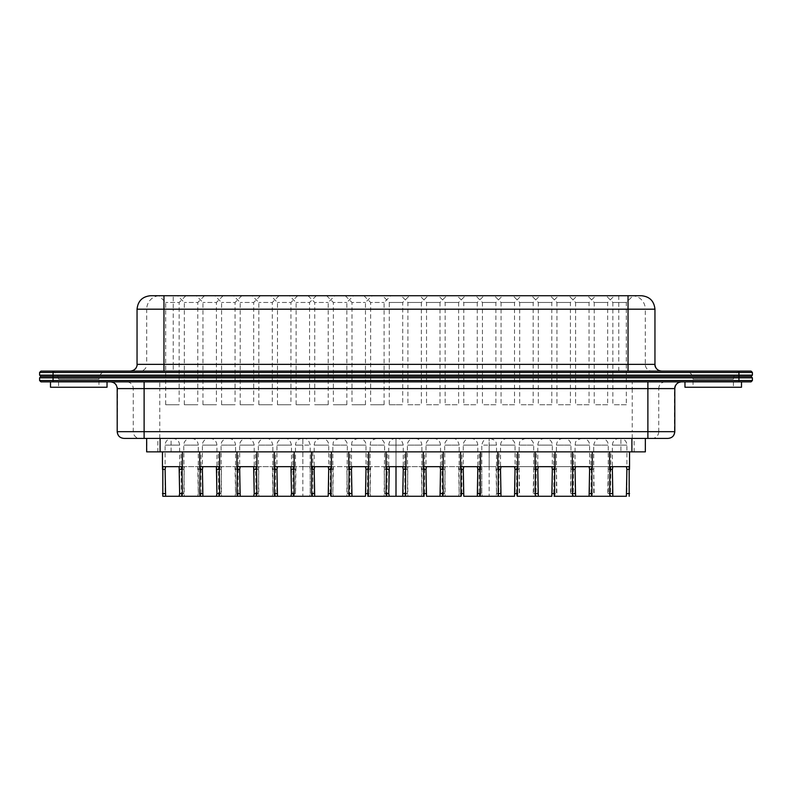 <?xml version="1.0" encoding="UTF-8"?>
<svg xmlns="http://www.w3.org/2000/svg" width="792" height="792" viewBox="0 0 792 792"><rect width="100%" height="100%" fill="white"/><g stroke="black" fill="none" stroke-linecap="round" stroke-linejoin="round"><path stroke-width="0.59" stroke-dasharray="3.96 2.97" d="M311.88 496.277L312.434 496.277L312.8 493.584L310.216 493.584L309.721 496.277L302.841 496.277L302.841 438.402L303.485 438.402L302.841 438.402L302.841 445.124L310.216 445.124L302.841 445.124L302.841 466.666L309.692 466.666L310.216 469.359L310.216 493.99L310.216 445.124C309.038 440.332 306.791 438.085 303.485 438.402M377.913 438.402L376.843 438.402L377.913 438.402A6.732 6.732 0 0 1 384.645 445.124L384.14 496.277L370.616 496.277L370.112 493.584L370.636 466.666L384.12 466.666L384.645 494M376.843 438.402C368.676 440.669 371.062 443.045 370.112 445.124L384.645 445.124L370.112 445.124L370.112 493.99L367.409 493.584L367.775 496.277L370.616 496.277M396 438.402L396 445.124L396 438.402L395.485 438.402L396 438.402M405.593 466.666L396 466.666L396 445.124L388.753 445.124L396 445.124L396 466.666L386.407 466.666M359.271 438.402L358.202 438.402L359.271 438.402A6.732 6.732 0 0 1 366.003 445.124L366.003 494M368.329 466.666L349.143 466.666M340.629 438.402L339.56 438.402L340.629 438.402A6.732 6.732 0 0 1 347.361 445.124L346.856 496.277L333.333 496.277L332.828 493.584L333.353 466.666L346.837 466.666L347.361 494M339.56 438.402C331.393 440.669 333.778 443.045 332.828 445.124L347.361 445.124L332.828 445.124L332.828 493.99L330.145 493.584L330.512 496.277L331.066 496.277M321.988 438.402L320.918 438.402L321.988 438.402A6.732 6.732 0 0 1 328.72 445.124L328.72 494M331.066 466.666L311.88 466.666M363.904 295.723L370.636 302.455L384.1 302.455L370.636 302.455L370.636 404.752L384.1 404.752L384.1 302.455L390.832 295.723L363.904 295.723L390.832 295.723M384.1 404.752L370.636 404.752M326.641 295.723L333.373 302.455L346.837 302.455L333.373 302.455L333.373 404.752L346.837 404.752L346.837 302.455L353.559 295.723L326.641 295.723L353.559 295.723M346.837 404.752L333.373 404.752M308.009 295.723L314.741 302.455L328.205 302.455L314.741 302.455L314.741 404.752L328.205 404.752L328.205 302.455L334.927 295.723L308.009 295.723L334.927 295.723M328.205 404.752L314.741 404.752M345.272 295.723L352.004 302.455L365.468 302.455L352.004 302.455L352.004 404.752L365.468 404.752L365.468 302.455L372.2 295.723L345.272 295.723L372.2 295.723M365.468 404.752L352.004 404.752M312.434 496.277L309.721 496.277M309.692 466.666L312.434 466.666L312.8 469.359L312.8 493.584M349.143 496.277L346.856 496.277M333.333 496.277L330.512 496.277M349.698 496.277L350.064 469.359L349.698 466.666L346.837 466.666M386.407 496.277L384.14 496.277M386.961 496.277L387.328 469.359L386.961 466.666L384.12 466.666M384.645 469.359L387.328 469.359L387.328 451.856L367.409 451.856L387.328 451.856M367.409 493.584L367.775 466.666L386.961 466.666M347.361 469.359L350.064 469.359L350.064 451.856L330.145 451.856L350.064 451.856M330.145 493.584L330.512 466.666L349.698 466.666M368.696 469.359L368.696 468.785M368.696 451.856L348.777 451.856L368.696 451.856M331.432 469.359L331.432 468.785M331.432 451.856L311.513 451.856L331.432 451.856M367.775 466.666L370.636 466.666M330.512 466.666L333.353 466.666M302.841 496.277L293.792 496.277M302.841 438.402L302.197 438.402L302.841 438.402M302.841 466.666L295.98 466.666L295.465 493.99L295.465 445.124L302.841 445.124L295.465 445.124C295.891 441.065 298.129 438.817 302.197 438.402M295.98 466.666L293.248 466.666L292.882 469.359L292.882 493.584L295.465 493.584L295.96 496.277M293.248 466.666L312.434 466.666M295.465 469.359L292.882 469.359L292.882 451.856L312.8 451.856L292.882 451.856M293.248 496.277L292.882 493.584M227.759 438.402L228.839 438.402L227.759 438.402A6.732 6.732 0 0 0 221.037 445.124L221.542 496.277L235.066 496.277L235.57 493.584L235.036 466.666L221.562 466.666L221.037 494M228.839 438.402C232.907 438.817 235.145 441.065 235.57 445.124L221.037 445.124L235.57 445.124L235.57 493.99L238.273 493.584L237.897 496.277L237.352 496.277M190.486 438.402L191.555 438.402L190.486 438.402A6.732 6.732 0 0 0 183.754 445.124L184.259 496.277L197.782 496.277L198.287 493.584L197.762 466.666L184.279 466.666L183.754 494M191.555 438.402C195.624 438.817 197.861 441.065 198.287 445.124L183.754 445.124L198.287 445.124L198.287 493.99L201.01 493.584L200.633 496.277L200.089 496.277M171.844 438.402L172.913 438.402L171.844 438.402A6.732 6.732 0 0 0 165.112 445.124L165.112 494M162.825 466.666L182.002 466.666M209.118 438.402L210.197 438.402L209.118 438.402A6.732 6.732 0 0 0 202.396 445.124L202.396 494M200.089 466.666L219.265 466.666M246.401 438.402L247.48 438.402L246.401 438.402A6.732 6.732 0 0 0 239.679 445.124L239.679 494M237.352 466.666L256.529 466.666M265.043 438.402L266.122 438.402L265.043 438.402A6.732 6.732 0 0 0 258.321 445.124L258.826 496.277L272.349 496.277L272.854 493.584L272.319 466.666L258.845 466.666L258.321 494M266.122 438.402C269.438 438.085 271.676 440.332 272.854 445.124L258.321 445.124L272.854 445.124L272.854 493.99L275.537 493.584L275.161 496.277L274.616 496.277M283.685 438.402L284.764 438.402L283.685 438.402A6.732 6.732 0 0 0 276.962 445.124L276.962 494M274.616 466.666L293.792 466.666M107.029 371.102L50.5 371.102L107.029 371.102A8.078 8.078 0 0 0 98.96 379.18L58.578 379.18L98.96 379.18L98.96 387.248L58.578 387.248L58.578 379.18L57.549 375.23C55.945 372.587 53.599 371.21 50.5 371.102M58.578 387.248L98.96 387.248M107.029 387.248L50.5 387.248M50.5 381.863L107.029 381.863L50.5 381.863M204.504 295.723L197.782 302.455L184.318 302.455L197.782 302.455L197.782 404.752L184.318 404.752L184.318 302.455L177.586 295.723L204.504 295.723L177.586 295.723M184.318 404.752L197.782 404.752M241.768 295.723L235.046 302.455L221.582 302.455L235.046 302.455L235.046 404.752L221.582 404.752L221.582 302.455L214.85 295.723L241.768 295.723L214.85 295.723M221.582 404.752L235.046 404.752M279.031 295.723L272.309 302.455L258.845 302.455L272.309 302.455L272.309 404.752L258.845 404.752L258.845 302.455L252.113 295.723L279.031 295.723L252.113 295.723M258.845 404.752L272.309 404.752M316.295 295.723L309.573 302.455L296.109 302.455L309.573 302.455L309.573 404.752L296.109 404.752L296.109 302.455L289.377 295.723L316.295 295.723L289.377 295.723M296.109 404.752L309.573 404.752M297.663 295.723L290.941 302.455L277.477 302.455L290.941 302.455L290.941 404.752L277.477 404.752L277.477 302.455L270.745 295.723L297.663 295.723L270.745 295.723M277.477 404.752L290.941 404.752M260.4 295.723L253.678 302.455L240.214 302.455L253.678 302.455L253.678 404.752L240.214 404.752L240.214 302.455L233.482 295.723L260.4 295.723L233.482 295.723M240.214 404.752L253.678 404.752M223.136 295.723L216.414 302.455L202.95 302.455L216.414 302.455L216.414 404.752L202.95 404.752L202.95 302.455L196.218 295.723L223.136 295.723L196.218 295.723M202.95 404.752L216.414 404.752M185.873 295.723L179.15 302.455L165.686 302.455L179.15 302.455L179.15 404.752L165.686 404.752L165.686 302.455L158.954 295.723L185.873 295.723L158.954 295.723M165.686 404.752L179.15 404.752M272.349 496.277L275.161 496.277M256.529 496.277L258.826 496.277M255.984 496.277L255.618 469.359L255.984 466.666L258.845 466.666M197.782 496.277L200.633 496.277M182.002 496.277L184.259 496.277M181.457 496.277L181.091 469.359L181.457 466.666L184.279 466.666M235.066 496.277L237.897 496.277M219.265 496.277L221.542 496.277M218.721 496.277L218.354 469.359L218.721 466.666L221.562 466.666M162.459 469.359L162.459 468.785M162.459 451.856L182.378 451.856L162.459 451.856M201.01 493.584L201.01 451.856L181.091 451.856L201.01 451.856M181.457 466.666L200.633 466.666L201.01 469.359L198.287 469.359M183.754 469.359L181.091 469.359L181.091 451.856M238.273 493.584L238.273 451.856L218.354 451.856L238.273 451.856M218.721 466.666L237.897 466.666L238.273 469.359L235.57 469.359M221.037 469.359L218.354 469.359L218.354 451.856M275.537 493.584L275.537 451.856L255.618 451.856L275.537 451.856M255.984 466.666L275.161 466.666L275.537 469.359L272.854 469.359M258.321 469.359L255.618 469.359L255.618 451.856M199.723 469.359L199.723 468.785M199.723 451.856L219.641 451.856L199.723 451.856M236.986 469.359L236.986 468.785M236.986 451.856L256.905 451.856L236.986 451.856M274.25 469.359L274.25 468.785M274.25 451.856L294.169 451.856L274.25 451.856M200.633 466.666L197.762 466.666M237.897 466.666L235.036 466.666M275.161 466.666L272.319 466.666M157.846 451.856L620.898 451.856L620.898 438.402L157.846 438.402L157.846 451.856L146.837 451.856L146.837 438.402L157.846 438.402M645.163 438.402L634.154 438.402L634.154 451.856L645.163 451.856L645.351 438.402L146.837 438.402M159.776 438.402L159.776 431.67L117.592 431.67A6.732 6.633 90 0 0 124.215 438.402L667.785 438.402A6.732 6.633 90 0 0 674.408 431.67L674.804 431.67M110.959 381.863L681.536 381.863L110.959 381.863A6.732 6.633 -90 0 1 117.592 388.595L117.196 431.67M140.085 371.102L661.686 371.102L140.085 371.102A6.732 6.623 90 0 0 146.708 364.37L137.452 364.37A6.732 6.623 90 0 1 130.828 371.102M159.964 295.723L150.708 295.723A13.464 13.256 90 0 0 137.452 309.187L146.708 309.187A13.464 13.256 90 0 1 159.964 295.723L641.292 295.723A13.464 13.256 90 0 1 654.548 309.187L645.292 309.187A13.464 13.256 90 0 0 632.036 295.723M39.6 380.526L752.4 380.526L751.054 381.863L738.936 381.863L738.936 377.833L752.4 377.833L751.054 376.487L40.946 376.487M738.936 381.863L40.946 381.863M39.6 375.141L738.936 375.141L738.936 377.833L39.6 377.833M751.054 371.102L40.946 371.102M39.6 372.448L752.4 372.448M634.154 438.402L620.898 438.402M741.5 381.863L684.971 381.863L741.5 381.863M389.268 404.752L402.732 404.752L389.268 404.752L389.268 302.455L402.732 302.455L389.268 302.455L382.536 295.723L409.464 295.723L402.732 302.455L402.732 404.752M409.464 295.723L382.536 295.723M587.496 295.723L614.414 295.723L587.496 295.723L594.218 302.455L607.682 302.455L594.218 302.455L594.218 404.752L607.682 404.752L607.682 302.455L614.414 295.723M512.968 295.723L539.887 295.723L512.968 295.723L519.691 302.455L533.155 302.455L519.691 302.455L519.691 404.752L533.155 404.752L533.155 302.455L539.887 295.723M531.6 295.723L558.518 295.723L531.6 295.723L538.322 302.455L551.786 302.455L538.322 302.455L538.322 404.752L551.786 404.752L551.786 302.455L558.518 295.723M606.127 295.723L633.046 295.723L606.127 295.723L612.85 302.455L626.314 302.455L612.85 302.455L612.85 404.752L626.314 404.752L626.314 302.455L633.046 295.723M568.864 295.723L595.782 295.723L568.864 295.723L575.586 302.455L589.05 302.455L575.586 302.455L575.586 404.752L589.05 404.752L589.05 302.455L595.782 295.723M494.337 295.723L521.255 295.723L494.337 295.723L501.059 302.455L514.523 302.455L501.059 302.455L501.059 404.752L514.523 404.752L514.523 302.455L521.255 295.723M550.232 295.723L577.15 295.723L550.232 295.723L556.954 302.455L570.418 302.455L556.954 302.455L556.954 404.752L570.418 404.752L570.418 302.455L577.15 295.723M428.096 295.723L401.168 295.723L428.096 295.723L421.364 302.455L407.9 302.455L421.364 302.455L421.364 404.752L407.9 404.752L407.9 302.455L401.168 295.723M483.991 295.723L457.073 295.723L483.991 295.723L477.259 302.455L463.795 302.455L477.259 302.455L477.259 404.752L463.795 404.752L463.795 302.455L457.073 295.723M446.728 295.723L419.8 295.723L446.728 295.723L439.996 302.455L426.532 302.455L439.996 302.455L439.996 404.752L426.532 404.752L426.532 302.455L419.8 295.723M465.359 295.723L438.441 295.723L465.359 295.723L458.627 302.455L445.163 302.455L458.627 302.455L458.627 404.752L445.163 404.752L445.163 302.455L438.441 295.723M475.705 295.723L502.623 295.723L475.705 295.723L482.427 302.455L495.891 302.455L482.427 302.455L482.427 404.752L495.891 404.752L495.891 302.455L502.623 295.723M684.971 371.102L741.5 371.102L684.971 371.102A8.078 8.078 0 0 1 693.04 379.18L733.422 379.18L693.04 379.18L693.04 387.248L733.422 387.248L733.422 379.18C733.897 374.269 736.59 371.577 741.5 371.102M489.159 438.402L488.515 438.402L489.159 438.402L489.159 445.124L489.159 438.402L489.803 438.402L489.159 438.402M480.12 496.277L479.566 496.277L479.2 493.584L481.783 493.584L482.278 496.277L489.159 496.277L489.159 445.124L489.159 466.666L482.308 466.666L481.783 469.359L481.783 493.99L481.783 445.124L489.159 445.124L481.783 445.124C482.962 440.332 485.209 438.085 488.515 438.402M414.087 438.402L415.156 438.402L414.087 438.402A6.732 6.732 0 0 0 407.355 445.124L407.86 496.277L421.384 496.277L421.888 493.584L421.364 466.666L407.88 466.666L407.355 494M415.156 438.402C419.225 438.817 421.473 441.065 421.888 445.124L407.355 445.124L421.888 445.124L421.888 493.99L424.591 493.584L424.225 496.277L421.384 496.277M432.729 438.402L433.798 438.402L432.729 438.402A6.732 6.732 0 0 0 425.997 445.124L425.997 494M423.671 466.666L442.857 466.666M451.371 438.402L452.44 438.402L451.371 438.402A6.732 6.732 0 0 0 444.639 445.124L445.144 496.277L458.667 496.277L459.172 493.584L458.647 466.666L445.163 466.666L444.639 494M452.44 438.402C455.756 438.085 457.994 440.332 459.172 445.124L444.639 445.124L459.172 445.124L459.172 493.99L461.855 493.584L461.488 496.277L460.934 496.277M470.012 438.402L471.082 438.402L470.012 438.402A6.732 6.732 0 0 0 463.28 445.124L463.28 494M460.934 466.666L480.12 466.666M407.9 404.752L421.364 404.752M445.163 404.752L458.627 404.752M463.795 404.752L477.259 404.752M426.532 404.752L439.996 404.752M479.566 496.277L482.278 496.277M489.159 496.277L498.752 496.277L499.118 451.856L479.2 451.856L479.2 493.584M482.308 466.666L479.566 466.666L479.2 469.359L481.783 469.359M458.667 496.277L461.488 496.277M442.857 496.277L445.144 496.277M442.302 496.277L441.936 469.359L442.302 466.666L445.163 466.666M405.593 496.277L407.86 496.277M405.039 496.277L404.672 469.359L405.039 466.666L407.88 466.666M424.591 493.584L424.591 451.856L404.672 451.856L424.591 451.856M405.039 466.666L424.225 466.666L424.591 469.359L421.888 469.359M407.355 469.359L404.672 469.359L404.672 451.856M461.855 493.584L461.855 451.856L441.936 451.856L461.855 451.856M442.302 466.666L461.488 466.666L461.855 469.359L459.172 469.359M444.639 469.359L441.936 469.359L441.936 451.856M386.041 469.359L386.041 468.785M386.041 451.856L405.959 451.856L386.041 451.856M423.304 469.359L423.304 468.785M423.304 451.856L443.223 451.856L423.304 451.856M460.568 469.359L460.568 468.785M460.568 451.856L480.487 451.856L460.568 451.856M424.225 466.666L421.364 466.666M461.488 466.666L458.647 466.666M498.752 496.277L498.208 496.277M489.159 466.666L496.02 466.666L496.534 493.99L496.534 445.124L489.159 445.124L496.534 445.124C495.584 443.045 497.97 440.669 489.803 438.402M499.118 493.584L496.534 493.584L496.04 496.277M496.02 466.666L479.566 466.666M479.2 451.856L499.118 451.856M496.534 469.359L499.118 469.359L498.752 466.666M634.154 451.856L620.898 451.856M573.646 451.856L553.727 451.856L573.646 451.856L573.279 496.277L556.934 496.277L556.429 469.359L556.964 466.666L570.438 466.666L570.963 469.359L570.458 496.277M592.277 451.856L572.359 451.856L592.277 451.856M517.75 451.856L497.831 451.856L517.75 451.856M555.014 451.856L535.095 451.856L555.014 451.856M629.541 451.856L609.622 451.856L629.541 451.856M536.382 451.856L516.463 451.856L536.382 451.856L536.016 496.277L519.651 496.277L519.146 469.359L519.681 466.666L533.155 466.666L533.679 469.359L533.174 496.277M610.909 451.856L590.99 451.856L610.909 451.856L610.543 496.277L594.218 496.277L593.713 469.359L594.238 466.666L607.721 466.666L608.246 469.359L607.741 496.277M564.241 438.402L563.162 438.402L564.241 438.402A6.732 6.732 0 0 1 570.963 445.124L570.963 494M563.162 438.402C559.093 438.817 556.855 441.065 556.429 445.124L570.963 445.124L556.429 445.124L556.429 493.99L553.727 493.584L554.103 496.277L556.934 496.277M601.514 438.402L600.445 438.402L601.514 438.402A6.732 6.732 0 0 1 608.246 445.124L608.246 494M600.445 438.402C597.128 438.085 594.891 440.332 593.713 445.124L608.246 445.124L593.713 445.124L593.713 493.99L590.99 493.584L591.367 496.277L591.911 496.277M620.156 438.402L619.087 438.402L620.156 438.402A6.732 6.732 0 0 1 626.888 445.124L626.888 494M629.175 466.666L609.998 466.666M582.882 438.402L581.803 438.402L582.882 438.402A6.732 6.732 0 0 1 589.604 445.124L589.604 494M591.911 466.666L572.735 466.666M545.599 438.402L544.52 438.402L545.599 438.402A6.732 6.732 0 0 1 552.321 445.124L552.321 494M554.648 466.666L535.471 466.666M526.957 438.402L525.878 438.402L526.957 438.402A6.732 6.732 0 0 1 533.679 445.124L533.679 494M525.878 438.402C517.711 440.669 520.096 443.045 519.146 445.124L533.679 445.124L519.146 445.124L519.146 493.99L516.463 493.584L516.839 496.277L517.384 496.277M508.316 438.402L507.236 438.402L508.316 438.402A6.732 6.732 0 0 1 515.038 445.124L515.038 494M517.384 466.666L498.208 466.666M733.422 387.248L693.04 387.248M684.971 387.248L741.5 387.248M607.682 404.752L594.218 404.752M570.418 404.752L556.954 404.752M533.155 404.752L519.691 404.752M495.891 404.752L482.427 404.752M514.523 404.752L501.059 404.752M551.786 404.752L538.322 404.752M589.05 404.752L575.586 404.752M626.314 404.752L612.85 404.752M519.651 496.277L516.839 496.277M533.679 469.359L536.382 469.359L536.016 466.666L533.155 466.666M609.998 496.277L610.543 496.277M594.218 496.277L591.367 496.277M608.246 469.359L610.909 469.359L610.543 466.666L607.721 466.666M570.963 469.359L573.646 469.359L573.279 466.666L570.438 466.666M629.541 469.359L629.541 468.785M590.99 493.584L591.367 466.666L610.543 466.666M553.727 493.584L554.103 466.666L573.279 466.666M516.463 493.584L516.839 466.666L536.016 466.666M592.277 469.359L592.277 468.785M555.014 469.359L555.014 468.785M517.75 469.359L517.75 468.785M591.367 466.666L594.238 466.666M554.103 466.666L556.964 466.666M516.839 466.666L519.681 466.666M738.936 371.102L738.936 375.141L752.4 375.141L751.054 376.487M366.003 445.124L351.47 445.124L366.003 445.124M328.72 445.124L314.186 445.124L328.72 445.124M312.8 451.856L312.8 469.359L310.216 469.359M347.361 493.584L350.064 493.584M384.645 493.584L387.328 493.584M370.112 469.359L367.409 469.359L367.409 451.856M332.828 469.359L330.145 469.359L330.145 451.856M165.112 445.124L179.645 445.124L165.112 445.124M202.396 445.124L216.929 445.124L202.396 445.124M239.679 445.124L254.212 445.124L239.679 445.124M276.962 445.124L291.496 445.124L276.962 445.124M258.321 493.584L255.618 493.584M183.754 493.584L181.091 493.584M221.037 493.584L218.354 493.584M171.102 451.856L171.102 438.402M117.196 388.595L133.254 388.595L133.254 431.67A6.732 6.633 -90 0 0 139.877 438.402M632.224 438.402L632.224 431.67L159.776 431.67L159.776 388.595L133.254 388.595A6.732 6.633 -90 0 0 126.621 381.863M674.804 388.595L658.746 388.595L658.746 431.67L632.224 431.67L632.224 388.595L159.776 388.595L159.776 381.863M618.78 371.102L618.78 364.37L173.22 364.37L173.22 309.187L146.708 309.187L146.708 364.37L173.22 364.37L173.22 371.102M137.046 309.187L137.046 364.37M618.78 295.723L618.78 309.187L645.292 309.187L645.292 364.37L618.78 364.37L618.78 309.187L173.22 309.187L173.22 295.723M53.064 381.863L53.064 371.102M665.379 381.863A6.732 6.633 -90 0 0 658.746 388.595L632.224 388.595L632.224 381.863M396 445.124L403.247 445.124L396 445.124M425.997 445.124L440.53 445.124L425.997 445.124M463.28 445.124L477.814 445.124L463.28 445.124M444.639 493.584L441.936 493.584M407.355 493.584L404.672 493.584M626.888 445.124L612.355 445.124L626.888 445.124M589.604 445.124L575.071 445.124L589.604 445.124M552.321 445.124L537.788 445.124L552.321 445.124M515.038 445.124L500.504 445.124L515.038 445.124M533.679 493.584L536.382 493.584M608.246 493.584L610.909 493.584M570.963 493.584L573.646 493.584M593.713 469.359L590.99 469.359L590.99 451.856M556.429 469.359L553.727 469.359L553.727 451.856M519.146 469.359L516.463 469.359L516.463 451.856M681.041 381.863A6.732 6.633 -90 0 0 674.408 388.595L674.408 431.67L658.746 431.67A6.732 6.633 -90 0 1 652.123 438.402M661.172 371.102A6.732 6.623 90 0 1 654.548 364.37L645.292 364.37A6.732 6.623 90 0 0 651.915 371.102M654.954 309.187L654.954 364.37M388.753 493.584L388.753 445.124C389.169 441.065 391.416 438.817 395.485 438.402M351.47 493.584L351.47 445.124C352.42 443.045 350.034 440.669 358.202 438.402M314.186 493.584L314.186 445.124C314.602 441.065 316.85 438.817 320.918 438.402M348.777 468.785L348.777 469.359M311.513 468.785L311.513 469.359M179.645 493.584L179.645 445.124C179.22 441.065 176.982 438.817 172.913 438.402M216.929 493.584L216.929 445.124C216.503 441.065 214.266 438.817 210.197 438.402M254.212 493.584L254.212 445.124C253.034 440.332 250.797 438.085 247.48 438.402M291.496 493.584L291.496 445.124C290.317 440.332 288.08 438.085 284.764 438.402M182.378 469.359L182.378 468.785M219.641 469.359L219.641 468.785M256.905 469.359L256.905 468.785M294.169 469.359L294.169 468.785M403.247 493.584L403.247 445.124C402.079 440.332 399.831 438.085 396.515 438.402M440.53 493.584L440.53 445.124C440.114 441.065 437.867 438.817 433.798 438.402M477.814 493.584L477.814 445.124C477.398 441.065 475.15 438.817 471.082 438.402M405.959 469.359L405.959 468.785M443.223 469.359L443.223 468.785M480.487 469.359L480.487 468.785M612.355 493.584L612.355 445.124C612.78 441.065 615.018 438.817 619.087 438.402M575.071 493.584L575.071 445.124C576.022 443.045 573.636 440.669 581.803 438.402M537.788 493.584L537.788 445.124C538.213 441.065 540.451 438.817 544.52 438.402M500.504 493.584L500.504 445.124C500.93 441.065 503.168 438.817 507.236 438.402M609.622 468.785L609.622 469.359M572.359 468.785L572.359 469.359M535.095 468.785L535.095 469.359M497.831 468.785L497.831 469.359"/><path stroke-width="1.19" d="M396 466.666L396 496.277L389.258 496.277L388.753 493.584L386.041 493.584L386.407 496.277L389.258 496.277M389.278 466.666L388.753 493.584M351.995 466.666L351.47 469.359L351.975 496.277L365.498 496.277L366.003 469.359L365.478 466.666M351.47 493.584L348.777 493.584L349.143 496.277L351.975 496.277M314.711 466.666L314.186 469.359L314.691 496.277L328.215 496.277L328.72 469.359L328.195 466.666M314.186 493.584L311.513 493.584L311.88 496.277L314.691 496.277M328.215 496.277L290.991 496.277L291.496 493.584L294.169 493.584L293.792 496.277L253.707 496.277L254.212 493.584L256.905 493.584L256.529 496.277L216.424 496.277L216.929 493.584L219.641 493.584L219.265 496.277L179.14 496.277L179.645 493.584L182.378 493.584L182.002 496.277L162.825 496.277L179.14 496.277M311.513 493.584L311.88 466.666L331.066 466.666L331.066 496.277L365.498 496.277M348.777 493.584L349.143 466.666L368.329 466.666L368.329 496.277M367.775 496.277L405.593 496.277L405.593 466.666L386.407 466.666L386.041 493.584M368.696 468.785L368.696 451.856M331.432 468.785L331.432 451.856M165.617 496.277L165.112 469.359L165.637 466.666M179.121 466.666L179.645 493.584M216.424 496.277L202.9 496.277L202.396 469.359L202.92 466.666M216.404 466.666L216.929 493.584M253.707 496.277L240.184 496.277L239.679 469.359L240.204 466.666M253.678 466.666L254.212 493.584M290.991 496.277L277.467 496.277L276.962 469.359L277.487 466.666M290.961 466.666L291.496 493.584M50.5 381.863L50.5 387.248L107.029 387.248L107.029 381.863M277.467 496.277L274.616 496.277L274.25 493.584L274.616 466.666L293.792 466.666L294.169 493.584M240.184 496.277L237.352 496.277L236.986 493.584L237.352 466.666L256.529 466.666L256.905 493.584M182.378 493.584L182.002 466.666L162.825 466.666L162.825 496.277M202.9 496.277L200.089 496.277L199.723 493.584L200.089 466.666L219.265 466.666L219.641 493.584M162.459 468.785L162.459 451.856M199.723 468.785L199.723 451.856M236.986 468.785L236.986 451.856M274.25 468.785L274.25 451.856M160.103 438.402L160.103 451.856L146.649 451.856L146.649 438.402M123.928 438.402C119.84 437.996 117.592 435.758 117.196 431.67L144.114 431.67L144.114 438.402L124.215 438.402M150.708 295.723L628.036 295.723L628.036 309.187L654.954 309.187C654.123 301.039 649.638 296.555 641.49 295.723L628.036 295.723M40.946 381.863L39.6 380.526L39.6 377.833L39.6 380.526L40.946 381.863L751.054 381.863L752.4 380.526L752.4 377.833L752.4 380.526L738.936 380.526L738.936 381.863M39.6 372.448L39.6 375.141L39.6 372.448L40.946 371.102L39.6 372.448L738.936 372.448L738.936 371.102L751.054 371.102L752.4 372.448L752.4 375.141L738.936 375.141L738.936 377.833L39.6 377.833L40.946 376.487L751.054 376.487L752.4 377.833L738.936 377.833L738.936 380.526L39.6 380.526M39.6 377.833L40.946 376.487L39.6 375.141L738.936 375.141L738.936 372.448L752.4 372.448L751.054 371.102M40.946 371.102L738.936 371.102M39.6 375.141L40.946 376.487M144.114 438.402L667.785 438.402M402.722 466.666L403.247 469.359L402.742 496.277L396 496.277M440.005 466.666L440.53 469.359L440.025 496.277L426.502 496.277L425.997 469.359L426.522 466.666M440.53 493.584L443.223 493.584L442.857 496.277L440.025 496.277M477.289 466.666L477.814 469.359L477.309 496.277L463.785 496.277L463.28 469.359L463.805 466.666M477.814 493.584L480.487 493.584L480.12 496.277L477.309 496.277M463.785 496.277L514.533 496.277L515.038 469.359L514.513 466.666M480.487 493.584L480.12 466.666L460.934 466.666L460.934 496.277L426.502 496.277M443.223 493.584L442.857 466.666L423.671 466.666L423.671 496.277M424.225 496.277L402.742 496.277M386.041 468.785L386.041 451.856M423.304 468.785L423.304 451.856M460.568 468.785L460.568 451.856M160.103 451.856L645.351 451.856L645.351 438.402M612.879 466.666L612.355 469.359L612.859 496.277L626.383 496.277L626.888 469.359L626.363 466.666M612.355 493.584L609.622 493.584L609.998 496.277L612.859 496.277M575.596 466.666L575.071 469.359L575.576 496.277L589.099 496.277L589.604 469.359L589.08 466.666M575.071 493.584L572.359 493.584L572.735 496.277L575.576 496.277M538.322 466.666L537.788 469.359L538.293 496.277L551.816 496.277L552.321 469.359L551.796 466.666M537.788 493.584L535.095 493.584L535.471 496.277L538.293 496.277M501.039 466.666L500.504 469.359L501.009 496.277M741.5 381.863L741.5 387.248L684.971 387.248L684.971 381.863M514.533 496.277L498.208 496.277L498.208 466.666L517.384 466.666L517.384 496.277L536.016 496.277M551.816 496.277L535.471 496.277M535.095 493.584L535.471 466.666L554.648 466.666L554.648 496.277M589.099 496.277L626.383 496.277M609.622 493.584L609.998 466.666L629.175 466.666L629.175 496.277M572.359 493.584L572.735 466.666L591.911 466.666L591.911 496.277L572.735 496.277M554.103 496.277L573.279 496.277M629.541 468.785L629.541 451.856M592.277 468.785L592.277 451.856M555.014 468.785L555.014 451.856M517.75 468.785L517.75 451.856M751.054 376.487L752.4 375.141L752.4 372.448M331.432 493.584L328.72 493.584M311.513 469.359L314.186 469.359M368.696 493.584L366.003 493.584M348.777 469.359L351.47 469.359M386.041 469.359L388.753 469.359M328.72 469.359L331.432 469.359M366.003 469.359L368.696 469.359M274.25 493.584L276.962 493.584M294.169 469.359L291.496 469.359M236.986 493.584L239.679 493.584M256.905 469.359L254.212 469.359M162.459 493.584L165.112 493.584M182.378 469.359L179.645 469.359M199.723 493.584L202.396 493.584M219.641 469.359L216.929 469.359M276.962 469.359L274.25 469.359M239.679 469.359L236.986 469.359M202.396 469.359L199.723 469.359M165.112 469.359L162.459 469.359M144.114 381.863L144.114 431.67L647.886 431.67L647.886 438.402M647.886 381.863L647.886 388.595L117.196 388.595C116.8 384.506 114.553 382.269 110.464 381.863M163.964 295.723L163.964 309.187L137.046 309.187L137.046 364.37L163.964 364.37L163.964 371.102M661.686 371.102C657.598 370.705 655.35 368.458 654.954 364.37L163.964 364.37L163.964 309.187L628.036 309.187L628.036 371.102M53.064 371.102L53.064 381.863M460.568 493.584L463.28 493.584M480.487 469.359L477.814 469.359M423.304 493.584L425.997 493.584M443.223 469.359L440.53 469.359M403.247 493.584L405.959 493.584M405.959 469.359L403.247 469.359M463.28 469.359L460.568 469.359M425.997 469.359L423.304 469.359M674.804 431.67L674.804 388.595L647.886 388.595L647.886 431.67L674.804 431.67C674.408 435.758 672.161 437.996 668.072 438.402M631.897 438.402L631.897 451.856M500.504 493.584L497.831 493.584M517.75 493.584L515.038 493.584M497.831 469.359L500.504 469.359M555.014 493.584L552.321 493.584M535.095 469.359L537.788 469.359M629.541 493.584L626.888 493.584M609.622 469.359L612.355 469.359M592.277 493.584L589.604 493.584M572.359 469.359L575.071 469.359M515.038 469.359L517.75 469.359M552.321 469.359L555.014 469.359M589.604 469.359L592.277 469.359M626.888 469.359L629.541 469.359M348.777 451.856L348.777 468.785M311.513 451.856L311.513 468.785M182.378 468.785L182.378 451.856M219.641 468.785L219.641 451.856M256.905 468.785L256.905 451.856M294.169 468.785L294.169 451.856M117.196 431.67L117.196 388.595M137.046 364.37C137.392 365.528 136.184 370.498 130.314 371.102M137.046 309.187C137.877 301.039 142.362 296.555 150.51 295.723M405.959 468.785L405.959 451.856M443.223 468.785L443.223 451.856M480.487 468.785L480.487 451.856M609.622 451.856L609.622 468.785M572.359 451.856L572.359 468.785M535.095 451.856L535.095 468.785M497.831 451.856L497.831 468.785M674.804 388.595C675.2 384.506 677.447 382.269 681.536 381.863M654.954 364.37L654.954 309.187"/></g></svg>
